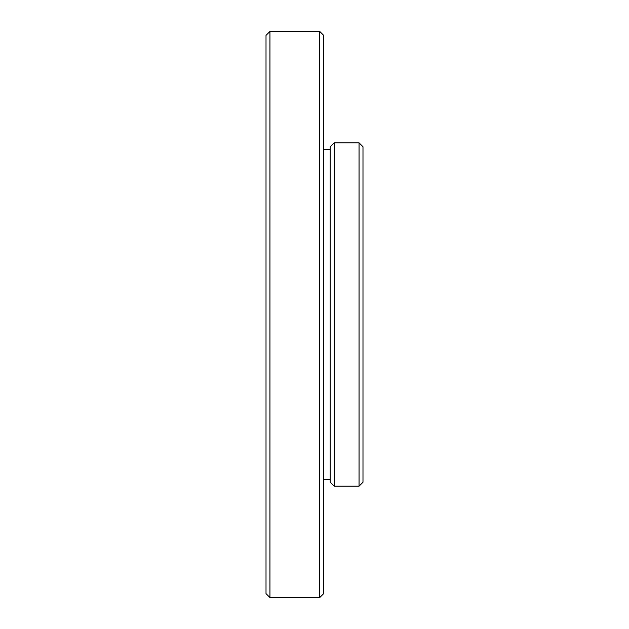 <?xml version="1.0" encoding="UTF-8"?>
<svg xmlns="http://www.w3.org/2000/svg" width="629" height="629" viewBox="0 0 629 629"><rect width="100%" height="100%" fill="white"/><g stroke="black" fill="none" stroke-linecap="round" stroke-linejoin="round"><path stroke-width="0.94" d="M359.057 486.162L362.988 482.231L362.988 146.769L359.057 142.838L334.156 142.838L334.156 486.162L359.057 486.162L359.057 142.838M334.156 142.838L330.225 146.769L330.225 482.231L334.156 486.162M323.676 479.613L330.225 479.613M323.676 149.387L330.225 149.387M323.676 35.381L323.676 593.619L319.744 597.55L319.744 31.45L323.676 35.381M319.744 31.45L269.943 31.45L266.012 35.381L266.012 593.619L269.943 597.55L319.744 597.55M269.943 31.45L269.943 597.55"/></g></svg>

